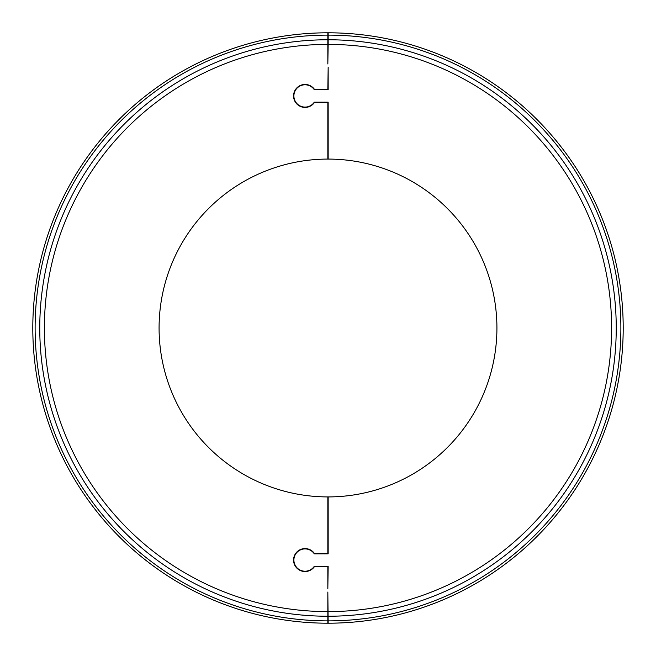 <?xml version="1.0" encoding="UTF-8"?>
<svg xmlns="http://www.w3.org/2000/svg" width="656" height="656" viewBox="0 0 656 656"><rect width="100%" height="100%" fill="white"/><g stroke="black" fill="none" stroke-linecap="round" stroke-linejoin="round"><path stroke-width="0.98" d="M327.836 566.62L314.462 566.62A11.48 11.48 0 0 1 297.414 568.645A11.48 11.48 0 0 1 297.414 551.475A11.48 11.48 0 0 1 314.462 553.5L327.836 553.5L327.836 496.92A168.92 168.92 0 0 1 159.08 328A168.92 168.92 0 0 1 327.836 159.08L327.836 102.5L314.462 102.5A11.48 11.48 0 0 1 297.414 104.525A11.48 11.48 0 0 1 297.414 87.355A11.48 11.48 0 0 1 314.462 89.38L327.836 89.38L328.164 67.24L328.164 89.708L314.29 89.708A11.152 11.152 0 0 0 297.676 87.568A11.152 11.152 0 0 0 297.676 104.312A11.152 11.152 0 0 0 314.29 102.172L328.164 102.172L328.164 159.08A168.92 168.92 0 0 1 496.92 328A168.92 168.92 0 0 1 328.164 496.92L328.164 553.828L314.29 553.828A11.152 11.152 0 0 0 297.676 551.688A11.152 11.152 0 0 0 297.676 568.432A11.152 11.152 0 0 0 314.29 566.292L328.164 566.292L327.836 588.76L327.836 566.62M328.164 44.395L327.836 63.96L327.836 32.8A295.2 295.2 0 0 0 32.8 328A295.2 295.2 0 0 0 327.836 623.2L327.836 592.04L328.164 623.2A295.2 295.2 0 0 0 623.2 328A295.2 295.2 0 0 0 328.164 32.8L328.164 44.395A283.605 283.605 0 0 1 611.605 328A283.605 283.605 0 0 1 328.164 611.605M327.836 620.879A292.879 292.879 0 0 1 35.121 328A292.879 292.879 0 0 1 327.836 35.121M328.164 35.121A292.879 292.879 0 0 1 620.879 328A292.879 292.879 0 0 1 328.164 620.879M327.836 611.605A283.605 283.605 0 0 1 44.395 328A283.605 283.605 0 0 1 327.836 44.395M327.836 616.238A288.238 288.238 0 0 1 39.762 328A288.238 288.238 0 0 1 327.836 39.762M328.164 39.762A288.238 288.238 0 0 1 616.238 328A288.238 288.238 0 0 1 328.164 616.238"/></g></svg>
